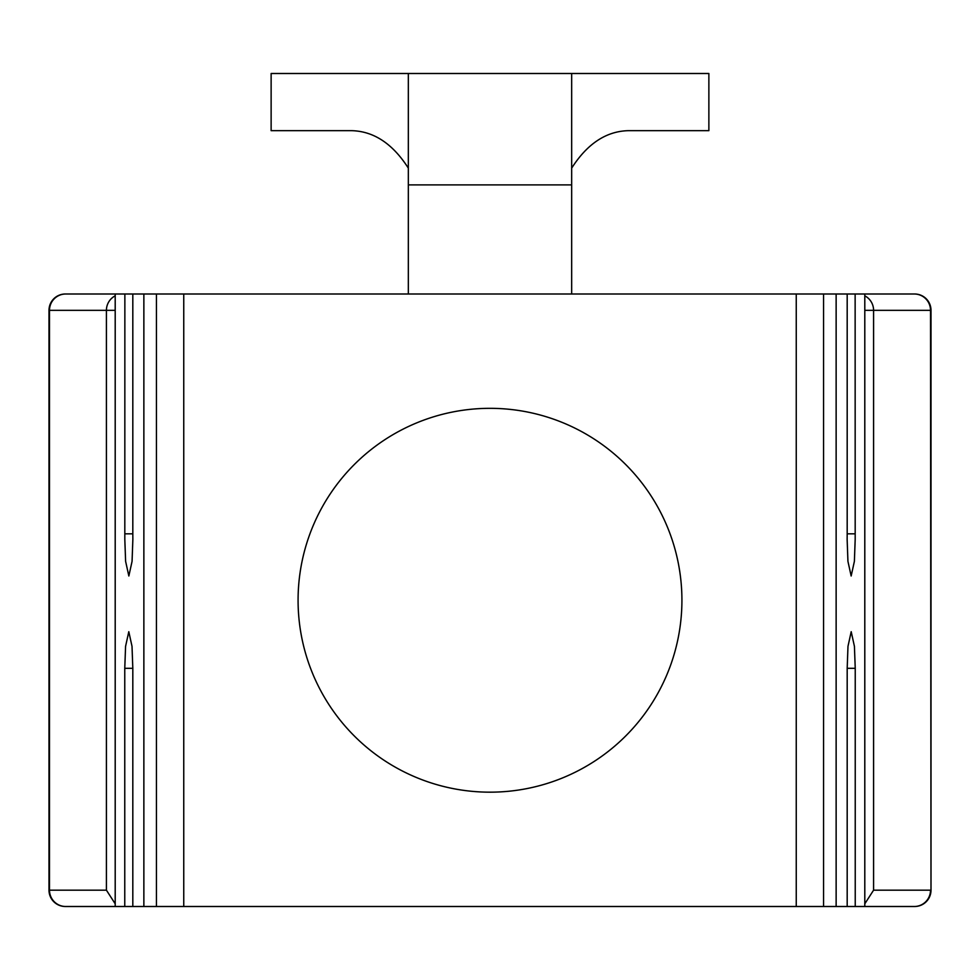 <?xml version="1.0" encoding="UTF-8"?>
<svg xmlns="http://www.w3.org/2000/svg" width="980" height="980" viewBox="0 0 980 980"><rect width="100%" height="100%" fill="white"/><g stroke="black" fill="none" stroke-linecap="round" stroke-linejoin="round"><path stroke-width="1.47" d="M124.864 533.818L132.815 533.818L132.864 539.38L132.067 561.344L128.846 575.995L125.612 561.344L124.815 539.38L124.864 294L65.329 294L115.199 294L115.199 906.5L65.329 906.5L124.766 906.5L124.766 668.311L125.575 646.347L128.797 631.696L132.018 646.347L132.815 668.311L132.815 906.5L914.671 906.5L864.801 906.5L864.801 294L914.671 294L855.136 294L855.185 539.38L854.389 561.344L851.155 575.995L847.933 561.344L847.137 539.38L847.186 533.818L855.136 533.818M408.329 184.901L408.329 73.5L571.671 73.5L571.671 184.901L408.329 184.901L408.329 294M571.671 294L571.671 184.901M914.279 294A16.329 16.231 90 0 1 930.51 310.329L931 310.329A16.329 16.329 0 0 0 914.671 294A16.329 16.329 0 0 1 931 310.329L931 890.171A16.329 16.329 0 0 1 914.671 906.5A16.329 16.329 0 0 0 931 890.171L930.51 310.329L873.584 310.329L873.584 890.171L930.51 890.171A16.329 16.231 90 0 1 914.279 906.5M65.329 294A16.329 16.329 0 0 0 49 310.329L49 890.171L106.416 890.171L115.199 903.805M571.671 73.5L708.871 73.5L708.871 130.671L628.254 130.671C606.154 131.259 587.29 143.742 571.671 168.119M408.329 168.119C392.711 143.742 373.846 131.259 351.747 130.671L271.129 130.671L271.129 73.5L408.329 73.5M124.766 906.5L132.815 906.5M847.186 906.5L847.186 668.311L847.982 646.347L851.204 631.696L854.425 646.347L855.234 668.311L855.234 906.5M124.864 294L143.864 294L143.864 906.5M143.864 294L855.136 294M864.801 903.805L873.584 890.171M65.329 906.5A16.329 16.329 0 0 1 49 890.171M132.815 294L132.815 533.818M836.136 294L836.136 906.5M847.186 533.818L847.186 294M396.177 767.671A191.921 191.921 0 0 0 416.5 777.532M298.079 600.25A191.921 191.921 0 0 0 490 792.171A191.921 191.921 0 0 0 681.921 600.25A191.921 191.921 0 0 0 490 408.329A191.921 191.921 0 0 0 298.079 600.25M823.555 294L823.555 906.5M156.445 294L156.445 906.5M183.75 294L183.75 906.5M796.25 294L796.25 906.5M65.721 294A16.329 16.231 90 0 0 49.49 310.329L49 310.329M115.199 295.825A16.329 16.231 90 0 0 106.416 310.329L49.49 310.329L49.49 890.171A16.329 16.231 -90 0 0 65.721 906.5M864.801 295.825A16.329 16.231 90 0 1 873.584 310.329L864.801 310.329M106.416 890.171L106.416 310.329L115.199 310.329M124.766 668.311L132.815 668.311M847.186 668.311L855.234 668.311"/></g></svg>
